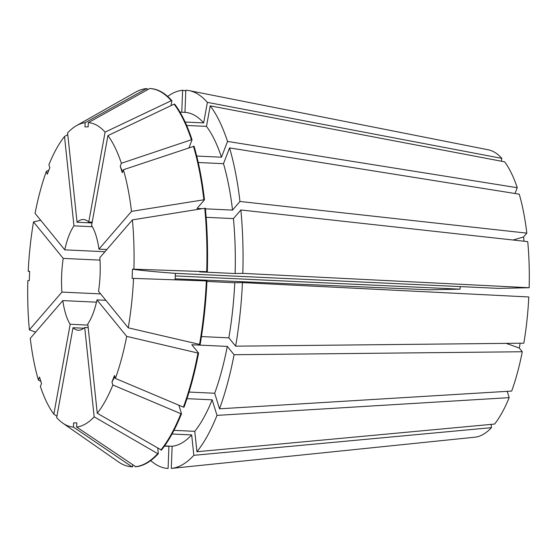 <?xml version="1.0" encoding="UTF-8"?>
<svg xmlns="http://www.w3.org/2000/svg" width="557" height="557" viewBox="0 0 557 557"><rect width="100%" height="100%" fill="white"/><g stroke="black" fill="none" stroke-linecap="round" stroke-linejoin="round"><path stroke-width="0.84" d="M174.104 104.166L174.724 104.194A189.345 65.58 92.7 0 1 192.04 139.779L191.413 139.744A189.345 65.58 92.7 0 0 174.104 104.166L107.919 135.595L91.585 225.488A55.415 19.196 92.7 0 1 98.944 249.146L131.501 211.382L203.855 199.789L204.475 199.824L197.039 208.443L202.275 208.687M106.853 249.515L98.944 249.146M132.399 219.876L204.753 208.29A189.345 65.58 92.7 0 1 206.703 271.691L133.91 269.17A152.395 52.783 92.7 0 0 132.399 219.876L99.842 257.64A55.415 19.196 92.7 0 1 98.547 291.346L128.249 327.829L200.144 344.525A189.345 65.58 92.7 0 0 206.967 280.944L206.348 280.916A189.345 65.58 92.7 0 1 199.524 344.498M105.844 300.307L96.995 299.896A55.415 19.196 92.7 0 1 87.804 323.896L97.252 413.252L161.439 450.084A189.345 65.58 92.7 0 0 181.512 413.733L180.893 413.705A189.345 65.58 92.7 0 1 160.82 450.049M88.201 327.648L84.706 327.488A55.415 19.196 92.7 0 1 78.307 330.231A55.415 19.196 92.7 0 1 73.002 327.732L56.668 417.618A152.395 52.783 92.7 0 0 62.725 423.083L118.293 461.802A189.345 65.58 92.7 0 0 131.981 466.794L132.601 466.822L132.67 465.025M83.822 328.233L73.002 327.732M133.91 269.17L132.469 269.198A369.451 8.063 -177.8 0 0 175.441 273.362L175.065 279.837M175.441 273.362L498.355 288.373L529.15 287.732L242.81 273.369L235.117 273.529L199.629 271.879L206.703 271.691M229.54 147.904L223.496 163.681A167.177 57.9 92.7 0 1 232.527 210.093L239.963 201.467A189.345 65.58 92.7 0 0 229.54 147.904L519.256 194.184A144.04 49.893 92.7 0 1 526.831 233.132L523.552 236.948L524.005 241.223M206.146 217.327L233.425 218.595L240.861 209.968L527.737 241.634A144.04 49.893 92.7 0 1 529.15 287.732M515.016 193.509L517.237 187.709L227.521 141.422L221.477 157.199L196.712 156.051M185.14 122.046L203.653 122.902A167.177 57.9 92.7 0 0 184.966 112.354L185.822 90.199A189.345 65.58 92.7 0 1 189.129 90.61L488.287 149.805A144.04 49.893 92.7 0 1 501.829 158.369L501.314 161.203M186.658 125.45L206.48 126.376L210.212 105.844L504.649 161.836A144.04 49.893 92.7 0 1 517.237 187.709M175.086 278.827L429.245 289.793L460.033 289.16A55.415 19.196 92.7 0 1 460.228 286.597M242.455 282.594L528.795 296.965A144.04 49.893 92.7 0 1 523.831 343.189L235.632 346.175A189.345 65.58 92.7 0 0 242.455 282.594L234.762 282.754A167.177 57.9 92.7 0 1 228.843 337.848L235.632 346.175M520.161 343.23L519.284 348.062A415.633 140.789 10.3 0 0 506.153 343.377M96.995 299.896L126.697 336.379L197.965 353.047L198.591 353.075L191.803 344.748L227.291 346.398L234.079 354.725L522.278 351.745L519.284 348.062M522.278 351.745A144.04 49.893 92.7 0 1 511.695 391.063L219.521 408.81L214.682 393.256L189.074 392.065M460.033 289.16L175.225 275.924M87.929 325.086L70.175 324.258A55.415 19.196 92.7 0 1 62.816 300.599L30.266 338.364A152.395 52.783 92.7 0 0 38.37 380.013L40.884 381.475M96.479 302.166L62.816 300.599M100.629 293.901L61.918 292.098A55.415 19.196 92.7 0 1 63.213 258.399L33.511 221.916L40.689 220.28M100.002 260.112L63.213 258.399M104.953 251.715L64.765 249.849A55.415 19.196 92.7 0 1 73.956 225.85L92.323 226.699M92.044 222.953L77.054 222.257A55.415 19.196 92.7 0 1 83.453 219.514A55.415 19.196 92.7 0 1 88.758 222.013L105.092 132.127L171.278 100.699L171.897 100.726L171.006 105.635M92.184 222.173L88.758 222.013M240.861 209.968A189.345 65.58 92.7 0 1 242.81 273.369M185.794 90.895L182.612 90.269L181.77 112.208M167.671 96.445A189.345 65.58 92.7 0 1 182.612 90.269M210.212 105.844A189.345 65.58 92.7 0 1 227.521 141.422M164.461 446.115L168.938 446.317L168.089 468.479A189.345 65.58 92.7 0 1 150.745 460.583M61.918 292.098L29.361 329.869A152.395 52.783 92.7 0 1 27.85 280.575L29.298 280.547L29.653 271.322L28.205 271.35A152.395 52.783 92.7 0 1 33.511 221.916M70.175 324.258L53.841 414.15A152.395 52.783 92.7 0 1 40.383 386.488L41.517 383.522L39.505 377.047L38.37 380.013M206.348 280.916L133.555 278.396A152.395 52.783 92.7 0 1 128.249 327.829M133.555 278.396L132.113 278.423L132.469 269.198M28.205 271.35L29.646 271.44M48.828 170.233L46.384 171.319L47.289 174.244L49.81 167.671L48.898 164.754A152.395 52.783 92.7 0 1 64.508 136.493L73.956 225.85M64.765 249.849L35.063 213.366A152.395 52.783 92.7 0 1 46.384 171.319M77.054 222.257L67.606 132.9A152.395 52.783 92.7 0 1 76.553 125.617L135.469 92.218A189.345 65.58 92.7 0 1 146.505 88.591L85.124 122.728L84.963 126.892L88.166 126.822L88.326 122.658A152.395 52.783 92.7 0 1 105.092 132.127M76.553 125.617A152.395 52.783 92.7 0 1 85.124 122.728M191.413 139.744L121.377 163.257L120.242 166.223A369.451 250.706 162.7 0 0 122.603 171.807M107.919 135.595A152.395 52.783 92.7 0 1 121.377 163.257M84.706 327.488L94.161 416.845A152.395 52.783 92.7 0 1 76.636 427.017L76.796 422.854L73.594 422.923L73.433 427.087L131.981 466.794M73.433 427.087A152.395 52.783 92.7 0 1 62.725 423.083M204.753 208.29L205.373 208.318A189.345 65.58 92.7 0 1 207.322 271.719M147.076 89.99L147.125 88.619L146.505 88.591M188.997 147.716L192.04 139.779M233.425 218.595A167.177 57.9 92.7 0 1 235.117 273.529M206.48 126.376A167.177 57.9 92.7 0 1 221.477 157.199M234.079 354.725A189.345 65.58 92.7 0 1 219.521 408.81M172.043 434.007L191.671 434.92L193.829 455.327L491.483 427.658A144.04 49.893 92.7 0 1 475.1 437.175L171.57 468.381A189.345 65.58 92.7 0 1 171.291 468.409L172.141 446.254L164.614 445.906M507.218 391.341L509.175 397.635A144.04 49.893 92.7 0 1 494.581 424.065L196.927 451.734A189.345 65.58 92.7 0 0 217 415.383L212.161 399.829A167.177 57.9 92.7 0 1 194.769 431.327L196.927 451.734M491.483 427.658L491.135 424.385M126.697 336.379A152.395 52.783 92.7 0 1 115.383 378.426L114.47 375.502L111.95 382.067A369.451 239.301 -159 0 1 114.853 376.734M180.893 413.705L112.862 384.991A152.395 52.783 92.7 0 1 97.252 413.252M112.862 384.991L111.95 382.067M197.965 353.047A189.345 65.58 92.7 0 1 183.406 407.132L115.383 378.426M198.591 353.075A189.345 65.58 92.7 0 1 184.033 407.16L183.406 407.132M227.291 346.398A167.177 57.9 92.7 0 1 214.682 393.256M189.129 90.61A189.345 65.58 92.7 0 1 207.385 102.377L501.829 158.369M239.963 201.467L526.831 233.132M509.175 397.635L217 415.383M193.829 455.327A189.345 65.58 92.7 0 1 171.57 468.381M204.475 199.824A189.345 65.58 92.7 0 0 194.052 146.254L123.396 169.732A152.395 52.783 92.7 0 1 131.501 211.382M123.396 169.732L122.261 172.698L120.242 166.223M29.361 329.869L35.641 332.132M67.794 134.669L64.508 136.493M53.841 414.15L56.911 416.267M171.897 100.726A189.345 65.58 92.7 0 0 150.334 88.556L149.715 88.521A189.345 65.58 92.7 0 1 171.278 100.699M149.715 88.521L88.326 122.658M193.432 146.226A189.345 65.58 92.7 0 1 203.855 199.789M76.636 427.017L135.804 466.759A189.345 65.58 92.7 0 0 158.341 453.677L157.77 448.288M94.161 416.845L157.722 453.642A189.345 65.58 92.7 0 1 135.184 466.731M157.722 453.642L158.341 453.677M178.867 405.211L181.512 413.733M234.762 282.754L206.946 281.459M201.439 336.574L228.843 337.848M184.966 112.354L179.988 112.124M223.496 163.681L198.25 162.505M205.422 208.833L232.527 210.093M212.161 399.829L186.985 398.659M173.979 430.359L194.769 431.327M191.671 434.92A167.177 57.9 92.7 0 1 172.141 446.254M203.653 122.902L207.385 102.377M523.552 236.948A415.633 157.547 -6 0 1 513.108 240.018"/></g></svg>
